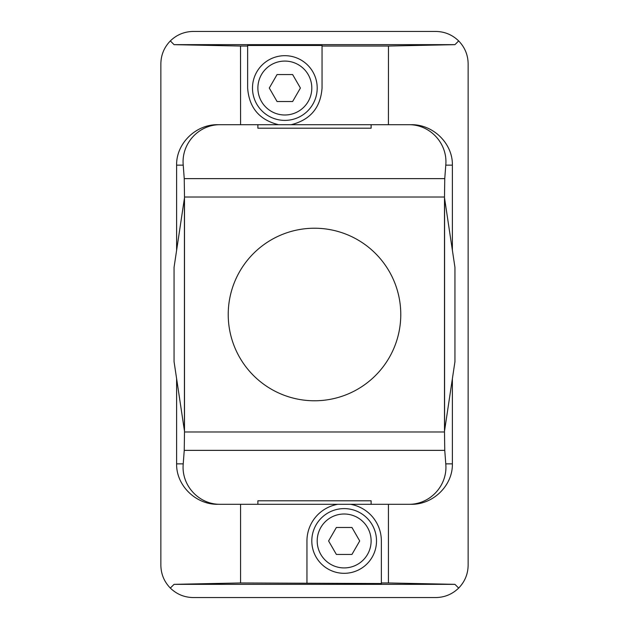 <?xml version="1.0" encoding="UTF-8"?>
<svg xmlns="http://www.w3.org/2000/svg" width="629" height="629" viewBox="0 0 629 629"><rect width="100%" height="100%" fill="white"/><g stroke="black" fill="none" stroke-linecap="round" stroke-linejoin="round"><path stroke-width="0.94" d="M359.717 540.964L351.941 554.44L336.373 554.44L328.59 540.964L336.373 527.479L351.941 527.479L359.717 540.964M444.577 198.277L444.577 430.723L454.948 361.636L454.948 267.364L444.577 198.277M184.501 431.981L184.501 197.019L184.242 178.628L183.228 165.144C181.136 143.53 198.961 124.251 220.614 124.699L257.882 124.699L257.882 128.206L371.118 128.206L371.118 124.699L408.386 124.699C430.039 124.251 447.864 143.53 445.772 165.144L444.758 178.628L444.499 197.019L444.499 431.981L184.501 431.981L184.242 450.372L183.228 463.856L176.615 463.856L176.615 378.721M350.463 504.301A37.205 37.205 0 0 1 381.363 540.964L381.363 582.965L388.423 582.965L388.423 504.301L411.075 504.301C433.153 504.749 452.841 485.47 452.385 463.856L445.772 463.856L444.758 450.372L444.499 431.981M452.385 463.856L452.385 378.737M452.385 250.263L452.385 165.144C452.841 143.53 433.153 124.251 411.075 124.699L388.415 124.699L388.47 46.043L322.048 46.043L322.048 88.036C320.586 107.701 310.286 119.927 291.156 124.699M388.423 582.965L454.932 584.341L458.667 588.076C464.839 581.699 468 574.073 468.141 565.196L468.141 63.804C468 54.927 464.839 47.301 458.667 40.924L454.932 44.659L388.47 46.043M458.667 588.076C452.29 594.248 444.664 597.408 435.795 597.55L193.205 597.55C184.336 597.408 176.71 594.248 170.333 588.076L174.068 584.341L240.577 582.965L240.577 504.301L220.614 504.301C198.961 504.749 181.136 485.47 183.228 463.856M445.772 463.856C447.864 485.47 430.039 504.749 408.386 504.301L371.118 504.301L371.118 500.794L257.882 500.794L257.882 504.301L220.614 504.301M411.075 504.301L408.386 504.301M257.882 504.301L371.118 504.301M176.615 250.279L176.615 165.144C176.159 143.53 195.847 124.251 217.925 124.699L240.585 124.699L240.53 46.043L174.068 44.659L170.333 40.924C164.161 47.301 161 54.927 160.859 63.804L160.859 565.196C161 574.073 164.161 581.699 170.333 588.076M381.363 582.965L381.363 583.531L240.577 582.965M454.932 584.341L174.068 584.341M184.423 430.708L184.423 198.292L174.052 267.38L174.052 361.62L184.423 430.708M176.615 463.856C176.159 485.47 195.847 504.749 217.925 504.301M170.333 40.924C176.71 34.752 184.336 31.592 193.205 31.45L435.795 31.45C444.664 31.592 452.29 34.752 458.667 40.924M292.627 101.521L277.059 101.521L269.283 88.036L277.059 74.56L292.627 74.56L300.41 88.036L292.627 101.521M311.803 88.036A26.961 26.961 0 0 1 284.843 114.997A26.961 26.961 0 0 1 257.882 88.036A26.961 26.961 0 0 1 284.843 61.076A26.961 26.961 0 0 1 311.803 88.036M217.925 124.699L220.614 124.699M408.386 124.699L411.075 124.699M322.048 46.043L322.048 45.469L247.637 45.469L247.637 46.043L240.53 46.043M337.844 504.301A37.205 37.205 0 0 0 306.952 540.964L306.952 582.965M371.118 540.964A26.961 26.961 0 0 1 344.157 567.924A26.961 26.961 0 0 1 317.197 540.964A26.961 26.961 0 0 1 344.157 514.003A26.961 26.961 0 0 1 371.118 540.964M284.843 120.391A32.354 32.354 0 0 1 252.488 88.036A32.354 32.354 0 0 1 284.843 55.682A32.354 32.354 0 0 1 317.197 88.036A32.354 32.354 0 0 1 284.843 120.391M344.157 573.318A32.354 32.354 0 0 1 311.803 540.964A32.354 32.354 0 0 1 344.157 508.609A32.354 32.354 0 0 1 376.512 540.964A32.354 32.354 0 0 1 344.157 573.318M314.5 228.225A86.275 86.275 0 0 0 228.225 314.5A86.275 86.275 0 0 0 314.5 400.775A86.275 86.275 0 0 0 400.775 314.5A86.275 86.275 0 0 0 314.5 228.225M371.118 124.699L257.882 124.699M454.932 44.659L174.068 44.659M278.537 124.699C259.4 119.927 249.108 107.701 247.637 88.036L247.637 46.043M445.772 165.144L452.385 165.144M444.758 450.372L184.242 450.372M176.615 165.144L183.228 165.144M184.501 197.019L444.499 197.019M184.242 178.628L444.758 178.628"/></g></svg>
